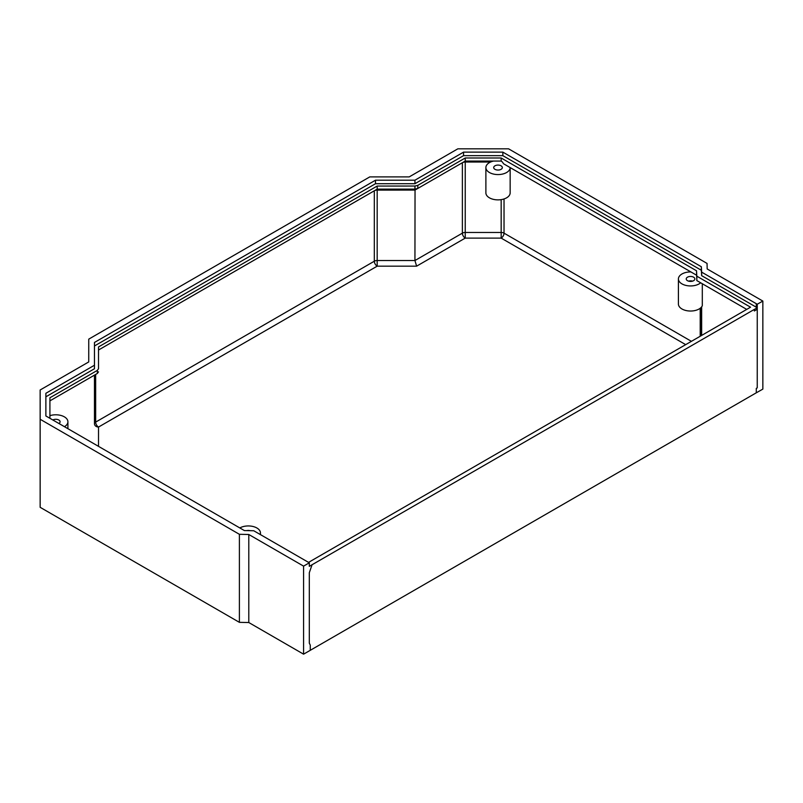 <?xml version="1.0" encoding="UTF-8"?>
<svg xmlns="http://www.w3.org/2000/svg" width="803" height="803" viewBox="0 0 803 803"><rect width="100%" height="100%" fill="white"/><g stroke="black" fill="none" stroke-linecap="round" stroke-linejoin="round"><path stroke-width="1.2" d="M308.543 562.381L750.544 307.198L696.843 276.192L696.843 280.588L746.73 309.396M756.285 388.401L757.239 387.859L757.249 309.306L757.249 387.859L756.285 388.401L756.285 392.808L303.584 654.174L248.789 622.526L239.394 622.345L239.394 534.296L40.15 419.266L40.15 389.987L40.17 419.256L40.15 389.987L88.742 361.932M756.275 307.208L701.651 275.66L701.651 272.137L756.275 303.685L756.275 307.208L757.249 307.74L757.249 309.306L757.249 304.217L762.85 301.075L707.172 268.945L707.062 263.424L508.57 148.826L457.84 148.826L409.219 176.891L369.792 176.891L88.752 339.137L88.742 361.922M757.249 309.306L754.368 310.982L754.368 309.406L757.249 307.74M493.484 161.072A12.135 7.006 0 0 0 485.885 167.566A12.135 7.006 0 0 0 489.439 172.515A12.135 7.006 0 0 0 502.658 174.04A12.135 7.006 0 0 0 510.156 167.576L690.921 271.936A12.135 7.006 0 0 0 678.415 278.942L678.415 304.036A12.135 7.006 0 0 0 681.968 308.984A12.135 7.006 0 0 0 693.762 310.781A12.135 7.006 0 0 0 702.304 305.752L702.304 283.74M701.651 335.423L701.651 306.856M696.843 280.588L696.512 270.772L501.172 157.99L501.172 161.072L465.238 161.072L465.238 157.99L501.172 157.99M97.324 370.404L97.324 373.485L49.916 400.858L49.916 418.303L49.916 397.776L97.324 370.404L98.508 368.758L98.518 346.936L98.508 368.758M685.692 344.638L501.172 238.11L465.238 238.11L416.616 266.164L377.179 266.174L98.518 427.055A4.045 3.302 0 0 1 94.473 423.753L94.463 375.131L49.916 400.858M754.348 310.972L754.348 309.396L309.306 566.346L309.306 562.823L253.748 530.753L244.363 530.562L45.871 415.964L45.871 396.812L94.463 368.748L94.473 342.449L375.503 180.193L414.94 180.193L463.562 152.128L502.849 152.128L701.34 266.726L701.651 272.137M94.463 368.748L94.473 342.449M40.15 419.266L40.15 507.315L239.394 622.345M756.285 392.808L762.85 389.114L762.85 301.075M756.275 303.685L757.249 304.217M309.306 562.823L303.584 566.125L248.789 534.487L239.394 534.296M45.871 415.964L45.871 393.289L94.463 365.235M375.503 180.193L375.503 183.716L94.473 345.973M98.518 346.936L377.179 186.055L377.179 189.137L98.518 350.018L374.318 190.783L374.318 261.216A4.045 2.339 60 0 0 377.179 266.174L377.179 260.533L414.94 260.533L415.041 189.106M485.885 167.566L485.885 192.881A12.135 7.006 0 0 0 489.439 197.829A12.135 7.006 0 0 0 502.658 199.345A12.135 7.006 0 0 0 510.156 192.881L510.156 167.576L696.512 275.168M501.172 161.072A4.045 2.339 60 0 1 503.461 163.712L510.156 167.576M707.062 264.849L707.062 263.424M701.34 266.726L701.34 270.25L502.849 155.652L502.849 152.128M303.584 654.174L303.584 566.125M696.823 280.608L696.843 276.192M701.34 270.25L701.651 275.66M696.512 270.772L696.823 276.202M502.849 155.652L463.562 155.652L463.562 152.128M463.562 155.652L414.94 183.706L414.94 180.193M465.238 157.99L417.801 185.363L417.801 188.444L465.238 161.072M375.503 183.716L414.94 183.706M377.179 186.055L414.94 186.045L414.94 189.127L377.179 189.137M417.801 185.363L414.94 186.045M414.94 189.127L417.801 188.444M97.324 373.485L98.508 371.839M248.789 622.526L248.789 534.487M416.616 266.164L414.94 260.533L462.377 233.151L462.377 162.718L414.94 190.09L377.179 190.1L377.179 260.533A4.045 2.339 0 0 0 374.318 261.216L95.657 422.107L95.657 374.449M490.573 162.035L465.238 162.035L465.238 238.11A4.045 2.339 60 0 1 462.377 233.151A4.045 2.339 180 0 1 465.238 232.468L501.172 232.468L501.172 199.646M504.033 198.963L504.033 233.151A4.045 2.339 120 0 1 501.172 238.11L501.172 232.468A4.045 2.339 180 0 1 504.033 233.151L691.413 341.335M678.415 278.942A12.135 7.006 0 0 0 681.968 283.891A12.135 7.006 0 0 0 700.668 282.797M687.498 280.699A4.316 2.489 0 0 0 692.196 281.241A4.316 2.489 0 0 0 694.856 278.942A4.316 2.489 0 0 0 690.55 276.453A4.316 2.489 0 0 0 686.234 278.942A4.316 2.489 0 0 0 687.498 280.699M692.567 281.14A4.316 2.489 0 0 0 688.532 281.14M494.969 169.323A4.316 2.489 0 0 0 499.667 169.865A4.316 2.489 0 0 0 502.337 167.566A4.316 2.489 0 0 0 498.021 165.077A4.316 2.489 0 0 0 493.704 167.566A4.316 2.489 0 0 0 494.969 169.323M250.114 530.683A4.316 2.489 0 0 0 246.782 530.612M260.162 534.447A12.135 7.006 0 0 0 260.443 532.941A12.135 7.006 0 0 0 253.005 526.487A12.135 7.006 0 0 0 239.816 527.942M58.92 423.502A4.316 2.489 0 0 0 60.095 421.786A4.316 2.489 0 0 0 57.485 419.497A4.316 2.489 0 0 0 52.817 419.979M64.441 426.694A12.135 7.006 0 0 0 67.914 421.786A12.135 7.006 0 0 0 49.916 415.663M94.473 375.131L94.473 423.753A4.045 2.339 180 0 1 95.657 422.107A4.045 2.339 60 0 0 98.518 427.055L98.508 446.358M700.206 336.256L700.206 308.262M312.076 564.75L309.306 572.73L309.306 643.163L310.259 645.07L310.259 650.32M701.39 307.168L701.39 335.574M377.179 190.1A4.045 2.339 0 0 0 374.318 190.783M465.238 162.035A4.045 2.339 0 0 0 462.377 162.718L462.377 162.718M260.443 534.607L260.443 532.941M67.914 428.692L67.914 421.786"/></g></svg>
